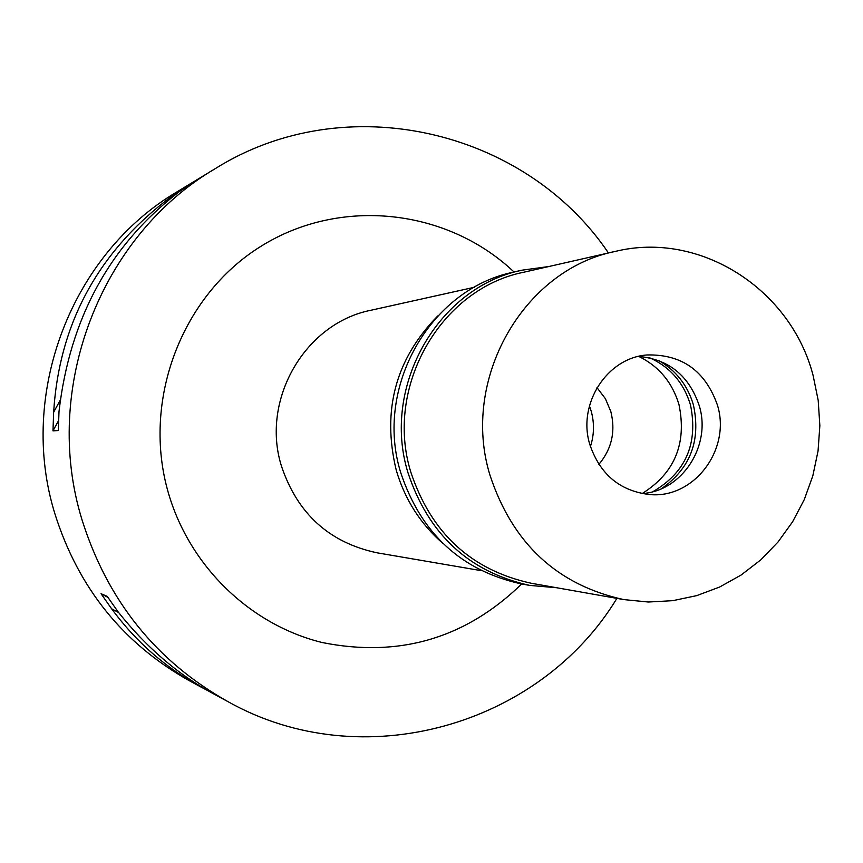 <?xml version="1.0" encoding="UTF-8"?>
<svg xmlns="http://www.w3.org/2000/svg" width="863" height="863" viewBox="0 0 863 863"><rect width="100%" height="100%" fill="white"/><g stroke="black" fill="none" stroke-linecap="round" stroke-linejoin="round"><path stroke-width="1.29" d="M215.2 168.673L177.347 191.651C71.748 253.495 17.519 393.528 54.876 513.722C78.274 587.897 123.096 643.561 189.321 680.713L201.478 687.304C166.02 668.156 136.063 641.986 111.618 608.793L101.036 593.701L107.217 596.355L117.994 611.716C146.408 647.552 178.609 675.114 214.607 694.413L228.253 701.802C156.268 661.436 107.53 600.788 82.028 519.839C41.327 388.674 100.453 235.826 215.2 168.673C345.427 86.99 525.082 129.461 608.447 252.967M171.985 196.063L194.65 181.208L179.385 191.586C109.968 244.779 69.838 318.113 58.997 411.586L58.317 430.561L52.977 430.842L53.646 412.212C59.267 322.848 98.716 250.799 171.985 196.063L170.863 198.102M616.905 598.372C539.688 725.805 362.32 777.024 228.253 701.802M208.015 690.724L201.478 687.304M514.046 272.018C447.347 208.706 340.486 196.559 260.95 246.3C181.262 295.642 141.284 401.36 168.609 493.733C190.162 566.948 250.626 624.898 322.061 642.504C399.062 657.951 465.599 638.447 521.684 583.96M474.391 287.271L371.036 310.238C305.081 323.086 260.518 399.709 281.446 466.096C297.465 513.722 329.31 542.622 376.969 552.795L481.327 570.67M443.312 543.798C420.659 524.229 404.984 499.742 396.29 470.357C381.77 410.475 395.578 359.008 437.735 315.966M642.137 493.56C674.747 473.097 687.013 443.42 678.965 404.531C672.288 382.385 658.89 366.344 638.782 356.419M597.002 387.67L605.405 398.695L610.842 411.597C615.74 431.392 611.748 448.997 598.879 464.391M589.429 405.912L591.231 411.273C594.467 423.129 594.197 434.876 590.432 446.538M118.619 612.514L111.618 608.793M107.875 597.347L101.036 593.701M53.646 412.212L60.281 400.087M52.977 430.842L58.522 420.702M186.645 186.473L186.98 185.869M649.71 357.811C670.163 367.066 683.766 382.805 690.508 405.017C698.296 443.55 685.794 472.428 652.978 491.64M661.533 488.652C690.411 468.372 701.036 440.443 693.41 404.887C687.52 385.071 675.848 370.238 658.393 360.367M638.512 356.408C668.89 359.267 689.159 375.75 699.3 405.858C711.619 445.75 681.964 491.392 641.867 493.582M717.423 405.081C705.298 370.799 681.802 354.089 646.937 354.963C606.926 357.854 577.228 404.035 589.807 444.467C600.065 474.618 620.249 491.327 650.357 494.618C694.499 498.426 731.188 449.008 717.423 405.081M490.001 475.286C460.4 379.785 523.097 269.709 615.373 251.392C699.979 230.604 790.907 289.073 813.119 375.534L818.2 400.378L819.85 425.707L818.048 451.015L812.827 475.804L804.294 499.558L792.601 521.791L777.984 542.05L760.724 559.914L741.155 575.006L719.688 587.002L696.743 595.621L672.795 600.67L648.35 602.018L623.906 599.612C557.25 585.049 512.622 543.604 490.001 475.286M615.373 251.392L523.658 272.255C440.54 288.803 384.272 387.034 410.831 472.18C431.122 533.129 471.263 570.152 531.274 583.259L623.906 599.612M556.624 587.735L529.72 585.405C469.084 571.996 428.523 534.477 408.016 472.848C381.133 386.656 437.919 287.206 521.996 270.184L548.76 266.538M521.996 270.184L513.485 272.147C430.281 288.997 374.1 387.325 400.691 472.557C420.971 533.485 461.112 570.583 521.112 583.852L529.72 585.405"/></g></svg>
